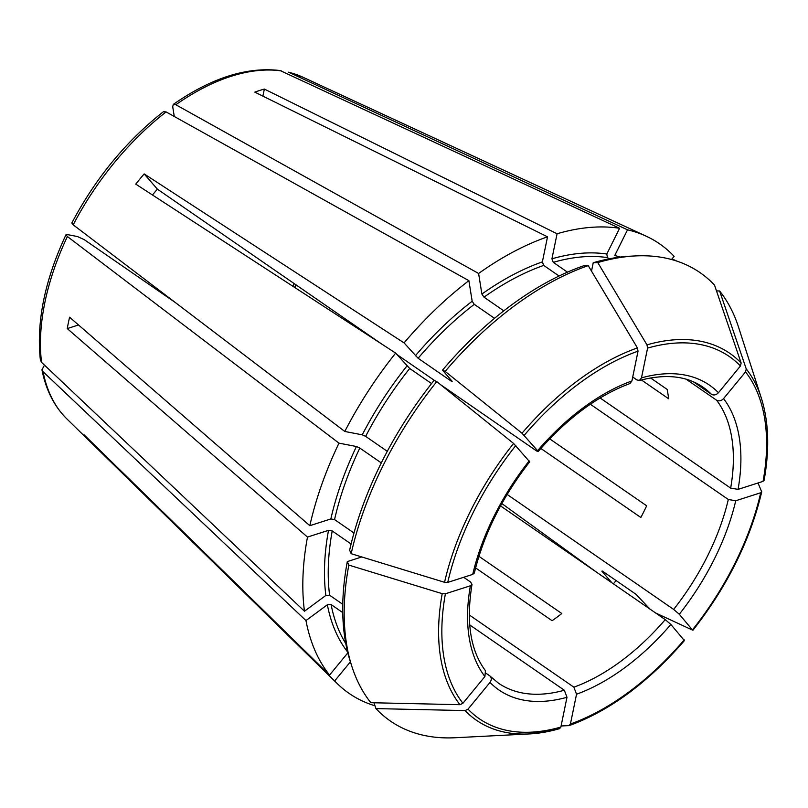 <?xml version="1.0" encoding="UTF-8"?>
<svg xmlns="http://www.w3.org/2000/svg" width="808" height="808" viewBox="0 0 808 808"><rect width="100%" height="100%" fill="white"/><g stroke="black" fill="none" stroke-linecap="round" stroke-linejoin="round"><path stroke-width="1.21" d="M40.45 360.176L41.562 362.378A208.626 119.362 -55.4 0 1 67.397 236.522L66.024 234.774L67.448 234.613L77.447 236.542L84.224 239.633L175.437 302.606M442.501 370.155L445.158 371.397A272.468 155.893 -55.4 0 1 588.224 265.63L583.679 265.781A269.084 153.954 -55.4 0 0 442.501 370.155L452.167 381.305L451.389 381.245L418.11 358.267L404.061 342.895L144.167 173.912L157.378 189.143A179.901 102.929 124.6 0 0 152.48 194.991M404.061 342.895A273.175 156.298 -55.4 0 1 468.882 280.659L472.175 301.233L474.276 304.343L494.526 318.332M436.754 381.608L434.098 380.376A269.084 153.954 -55.4 0 0 349.632 550.208L351.167 553.702A272.468 155.893 -55.4 0 1 436.754 381.608L513.595 443.451L529.644 461.772M351.167 553.702L444.551 582.295L447.743 582.406L472.72 574.397L474.276 573.003M593.234 262.721L597.769 262.57A272.468 155.893 -55.4 0 1 635.24 255.934L630.179 256.197A269.084 153.954 -55.4 0 0 593.234 262.721L591.506 271.124M764.004 479.922L763.055 481.366L738.068 489.365L730.654 488.113L600.102 397.97M71.841 223.079L73.205 224.836L344.794 431.462L362.247 434.825L365.63 436.37A241.198 137.996 -55.4 0 1 409.696 368.488L395.657 353.106L135.764 184.123A214.373 122.654 124.6 0 1 144.167 173.912M387.295 451.329L365.63 436.37M174.265 116.473L172.71 106.696L173.296 104.474L175.841 104.747L478.609 273.478L481.891 294.051L483.992 297.162A241.198 137.996 -55.4 0 1 543.713 265.408L542.38 261.883L547.521 236.825L254.793 92.122A214.373 122.654 124.6 0 1 264.347 89.062L262.893 96.122M503.818 310.848L483.992 297.162M559.237 728.755A222.947 127.563 -55.4 0 1 529.442 733.927L559.59 728.695L560.873 727.059L566.984 697.274L564.327 690.234L469.711 624.917M289.325 72.447A208.626 119.362 -55.4 0 1 302.707 77.114L288.557 72.175L627.523 229.826L614.726 255.55A243.864 139.521 -55.4 0 1 620.281 257.065M347.824 652.874L329.563 675.074L84.264 434.997A214.373 122.654 124.6 0 0 89.375 440.885L89.779 440.39M361.772 556.954L347.299 561.59A269.084 153.954 -55.4 0 0 350.308 661.56L351.864 666.398A272.468 155.893 -55.4 0 0 370.842 702.707L459.974 704.697L462.913 703.263L484.901 676.538L485.457 670.741M641.411 379.962L668.63 398.748A179.901 102.929 -55.4 0 0 667.135 389.395L650.571 377.962M351.096 543.996L332.219 530.967L328.513 530.331L307.484 537.067L67.246 328.583L78.538 324.968M347.299 561.59L348.824 565.095L442.208 593.678L445.4 593.789L470.387 585.79L471.953 584.325L470.609 582.073L463.681 577.296M353.985 532.997L334.552 519.574L330.846 518.948L309.828 525.685L69.579 317.201A214.373 122.654 124.6 0 0 67.246 328.583M549.692 438.855L646.663 505.798A179.901 102.929 -55.4 0 1 640.845 517.494L540.835 448.44M445.158 371.397L522.008 433.239L537.572 450.692C538.542 451.924 538.027 451.884 536.017 450.561L440.431 384.568M434.896 380.75L396.839 354.47M382.043 344.259L157.378 189.143M588.224 265.63L637.421 347.915L638.037 351.157L631.917 380.942A185.224 105.979 124.6 0 0 537.572 450.692L538.047 451.551M452.167 381.305L451.389 381.245A241.198 137.996 -55.4 0 1 451.743 380.821M478.922 556.308L561.812 613.535A179.901 102.929 -55.4 0 1 552.096 620.716L475.599 567.903M559.085 276.023L543.713 265.408M631.917 380.942L630.008 383.446M342.754 612.605L331.108 604.566L327.361 604.768L305.969 620.574L43.056 371.72L41.976 369.761L44.48 365.135M671.519 259.509L674.125 256.348A273.175 156.298 -55.4 0 0 646.249 236.219A273.175 156.298 -55.4 0 0 627.523 229.826M635.24 255.934A272.468 155.893 -55.4 0 1 714.504 285.083L741.138 363.014L740.441 366.004L718.453 392.728C716.191 395.001 713.868 395.536 711.495 394.334L693.254 381.74M650.016 609.111L635.967 594.284L602.687 571.307L601.91 571.246L611.959 582.841M465.075 710.585A222.947 127.563 -55.4 0 0 529.442 733.927L455.197 737.734A272.468 155.893 -55.4 0 1 375.942 708.596L465.075 710.585L468.014 709.151L490.001 682.427C491.769 679.811 491.688 677.619 489.769 675.852L486.163 673.367M374.528 702.788L374.124 703.273L375.942 708.596M351.864 666.398A272.468 155.893 -55.4 0 1 348.824 565.095M342.764 604.303L329.614 595.223A241.198 137.996 -55.4 0 1 332.219 530.967M381.305 462.903L359.812 448.066L356.429 446.511L338.976 443.148A273.175 156.298 -55.4 0 0 309.828 525.685M431.563 383.578L409.696 368.488M609.202 258.823L607.434 257.601L606.798 254.025L619.595 228.29A273.175 156.298 -55.4 0 0 557.076 233.764L551.925 258.823A243.864 139.521 -55.4 0 1 606.798 254.025M567.469 272.155L553.258 262.348L551.925 258.823M597.769 262.57L646.966 344.854L647.582 348.096L641.471 377.881L639.401 380.437L636.936 379.952L632.725 377.043M716.494 290.9L719.605 290.971A272.468 155.893 -55.4 0 1 738.583 327.28L761.328 398.061C768.772 421.685 769.691 449.147 764.075 480.457M719.605 290.971L746.239 368.902L745.542 371.892L723.554 398.617C721.291 400.889 718.979 401.424 716.595 400.223L686.123 379.184M655.551 612.929L692.607 630.149L679.286 614.252L673.65 609.414L507.131 494.446M758.025 482.972L761.722 491.88C750.228 540.259 727.311 586.366 692.961 630.21M761.661 491.315L760.722 492.749L735.735 500.758L728.311 499.495L590.335 404.232M692.607 630.149L692.628 629.644A220.069 125.907 -55.4 0 0 760.722 492.749M561.095 725.968L569.236 725.604C609.959 710.666 648.4 682.275 684.548 640.431M684.204 640.36L670.882 624.463L665.247 619.625L500.546 505.919M568.792 725.695L570.428 723.998L576.538 694.213L573.872 687.174L469.286 614.969M329.563 675.074A273.175 156.298 -55.4 0 1 305.969 620.574M344.794 431.462A273.175 156.298 -55.4 0 1 395.657 353.106M478.609 273.478A273.175 156.298 -55.4 0 1 547.521 236.825M616.039 580.528A273.175 156.298 -55.4 0 1 613.423 583.841M350.399 661.843L334.663 680.952L89.375 440.885M374.993 705.808A273.175 156.298 -55.4 0 1 337.33 683.669A273.175 156.298 -55.4 0 1 334.663 680.952M41.562 362.378L304.475 611.232A273.175 156.298 -55.4 0 1 307.484 537.067M304.475 611.232L325.866 595.415L329.614 595.223M602.687 571.307L601.91 571.246A243.864 139.521 -55.4 0 0 602.142 570.953M163.539 111.696L166.115 111.928L468.882 280.659M564.327 690.234A179.901 102.929 124.6 0 1 498.425 683.134L489.769 675.852M264.347 89.062L557.076 233.764M280.194 70.579L619.595 228.29M676.821 261.105L672.054 258.873M597.173 572.63L501.849 503.556M67.397 236.522L338.976 443.148M418.11 358.267A241.198 137.996 -55.4 0 1 474.276 304.343M415.292 355.853A243.864 139.521 -55.4 0 1 472.175 301.233M444.551 582.295A222.947 127.563 -55.4 0 1 513.595 443.451M294.647 287.436A179.901 102.929 124.6 0 0 296.051 284.891M345.784 643.562A241.198 137.996 -55.4 0 1 331.108 604.566M334.552 519.574A241.198 137.996 -55.4 0 1 359.812 448.066M553.258 262.348A241.198 137.996 -55.4 0 1 607.434 257.601M522.008 433.239A222.947 127.563 -55.4 0 1 637.421 347.915M524.23 435.29A220.069 125.907 -55.4 0 1 638.037 351.157M646.966 344.854A222.947 127.563 -55.4 0 1 741.138 363.014M647.582 348.096A220.069 125.907 -55.4 0 1 740.441 366.004M746.239 368.902A222.947 127.563 -55.4 0 1 761.328 398.061M745.542 371.892A220.069 125.907 -55.4 0 1 763.055 481.366M679.286 614.252A185.224 105.979 124.6 0 0 735.735 500.758M684.225 639.865A220.069 125.907 -55.4 0 1 570.428 723.998M560.873 727.059A220.069 125.907 -55.4 0 1 468.014 709.151M490.001 682.427A185.224 105.979 124.6 0 0 566.984 697.274M447.743 582.406A220.069 125.907 -55.4 0 1 515.827 445.511M459.974 704.697A222.947 127.563 -55.4 0 1 442.208 593.678M462.913 703.263A220.069 125.907 -55.4 0 1 445.4 593.789M347.612 652.005A243.864 139.521 -55.4 0 1 327.361 604.768M362.247 434.825A243.864 139.521 -55.4 0 1 406.879 366.064M481.891 294.051A243.864 139.521 -55.4 0 1 542.38 261.883M325.866 595.415A243.864 139.521 -55.4 0 1 328.513 530.331M330.846 518.948A243.864 139.521 -55.4 0 1 356.429 446.511M470.387 585.79A185.224 105.979 124.6 0 0 484.901 676.538M529.169 460.903A185.224 105.979 124.6 0 0 472.72 574.397M718.453 392.728A185.224 105.979 124.6 0 0 641.471 377.881M711.495 394.334A179.901 102.929 124.6 0 0 702.839 387.052C686.436 375.791 665.287 373.609 639.391 380.507M738.068 489.365A185.224 105.979 124.6 0 0 723.554 398.617M730.654 488.113A179.901 102.929 124.6 0 0 716.595 400.223M573.872 687.174A179.901 102.929 124.6 0 0 665.247 619.625M673.65 609.414A179.901 102.929 124.6 0 0 728.311 499.495M576.538 694.213A185.224 105.979 124.6 0 0 670.882 624.463M73.205 224.836A208.626 119.362 -55.4 0 1 166.115 111.928M175.841 104.747A208.626 119.362 -55.4 0 1 281.396 70.912M41.945 369.791C45.965 390.032 54.257 406.374 66.791 418.827A208.626 119.362 -55.4 0 1 43.056 371.72M294.193 283.608L292.759 286.204M485.487 670.741C470.408 650.612 465.923 621.796 472.024 584.305M474.336 573.054C483.709 534.31 502.162 497.223 529.715 461.782M538.067 451.621C567.266 418.15 597.92 395.445 630.058 383.497M173.296 104.414C211.413 77.851 247.046 66.559 280.184 70.559M302.707 77.114L646.249 236.219M71.811 223.018C95.586 178.174 126.139 141.057 163.479 111.666M65.963 234.785C44.753 280.275 36.229 322.069 40.4 360.156M66.791 418.827L337.33 683.669"/></g></svg>
